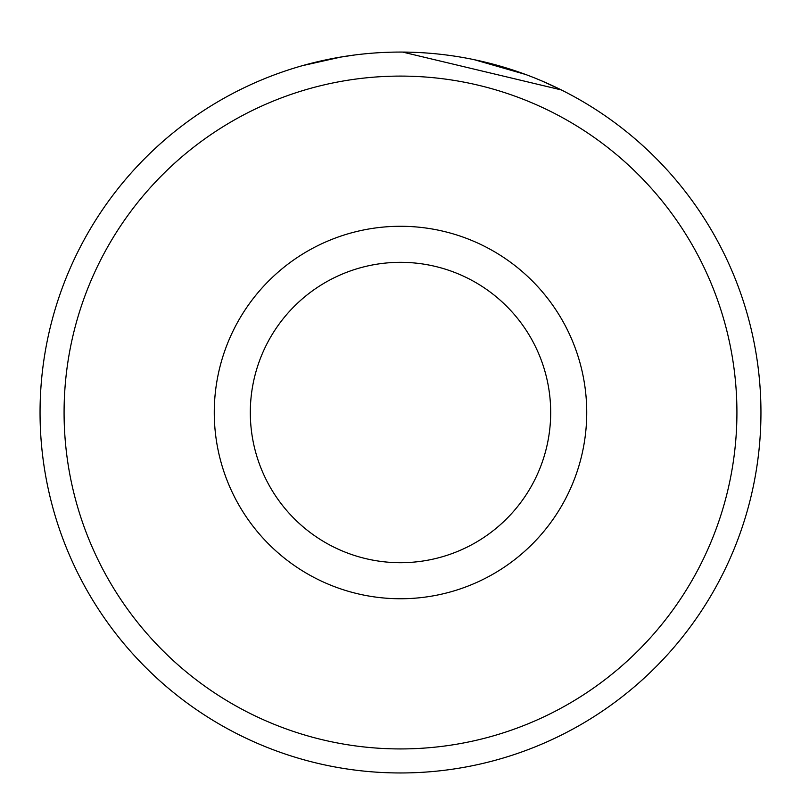 <?xml version="1.0" encoding="UTF-8"?>
<svg xmlns="http://www.w3.org/2000/svg" width="801" height="801" viewBox="0 0 801 801"><rect width="100%" height="100%" fill="white"/><g stroke="black" fill="none" stroke-linecap="round" stroke-linejoin="round"><path stroke-width="1.2" d="M541.796 80.911L561.331 89.932L402.563 52.065M323.183 60.455L326.528 59.735M736.92 412.515A336.42 336.42 0 0 0 400.5 76.095A336.42 336.42 0 0 0 64.08 412.515A336.42 336.42 0 0 0 400.5 748.935A336.42 336.42 0 0 0 736.92 412.515M40.05 412.515A360.45 360.45 0 0 1 400.5 52.065A360.45 360.45 0 0 1 760.95 412.515A360.45 360.45 0 0 1 400.5 772.965A360.45 360.45 0 0 1 40.05 412.515M550.688 412.515A150.188 150.188 0 0 0 400.5 262.327A150.188 150.188 0 0 0 250.312 412.515A150.188 150.188 0 0 0 400.5 562.702A150.188 150.188 0 0 0 550.688 412.515M474.262 59.695L525.796 74.533M302.227 65.712L341.436 56.931M339.053 57.342L354.933 54.949M586.732 412.515A186.232 186.232 0 0 1 400.5 598.747A186.232 186.232 0 0 1 214.267 412.515A186.232 186.232 0 0 1 400.5 226.282A186.232 186.232 0 0 1 586.732 412.515"/></g></svg>
